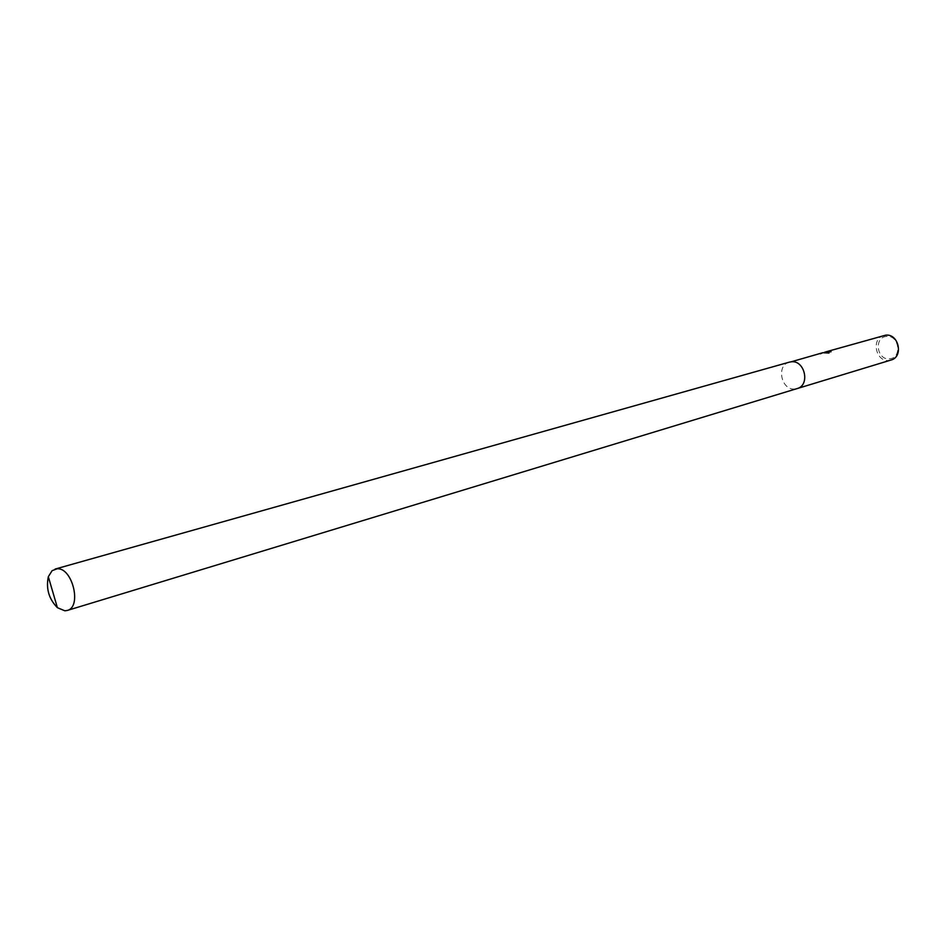 <?xml version="1.0" encoding="UTF-8"?>
<svg xmlns="http://www.w3.org/2000/svg" width="946" height="946" viewBox="0 0 946 946"><rect width="100%" height="100%" fill="white"/><g stroke="black" fill="none" stroke-linecap="round" stroke-linejoin="round"><path stroke-width="0.71" stroke-dasharray="4.73 3.55" d="M883.836 335.523C870.84 338.514 875.76 362.223 888.98 360.438L891.014 360.036M789.283 362.164C775.862 365.357 781.29 390.769 794.995 388.983L797.029 388.617M823.659 352.539L820.336 353.792M829.335 351.817L820.324 353.792L823.978 352.74L822.311 353.248L828.258 352.964M824.439 352.527L825.267 352.385M886.485 336.433C873.655 337.143 876.812 360.426 889.488 358.782C902.401 358.227 899.244 334.659 886.485 336.433M824.616 352.551L831.061 351.735M820.383 354.159L822.902 353.035M789.366 362.141C775.874 365.227 781.242 390.769 794.995 388.983L797.111 388.581M824.545 352.574L825.539 352.29"/><path stroke-width="1.42" d="M831.061 351.735L824.545 352.231M824.451 352.598L825.716 352.066L829.003 353.035L823.694 352.752M797.029 388.617L891.014 360.036C903.868 356.855 898.712 333.24 885.574 335.191L825.468 351.971L830.304 351.309M822.878 352.692L791.187 361.81C804.845 359.847 810.474 385.306 797.111 388.581C810.474 385.306 804.845 359.847 791.187 361.81L789.283 362.164M828.258 352.964L824.439 352.527M830.352 351.64L829.335 351.817M57.127 568.783L52.089 570.686L48.329 576.717C45.869 588.649 48.896 598.972 57.399 607.687L64.86 610.809L67.225 610.466C82.113 607.19 72.499 567.399 57.127 568.783M48.329 576.717L57.399 607.687M789.366 362.141L55.093 569.078M797.111 388.581L67.225 610.466"/></g></svg>

